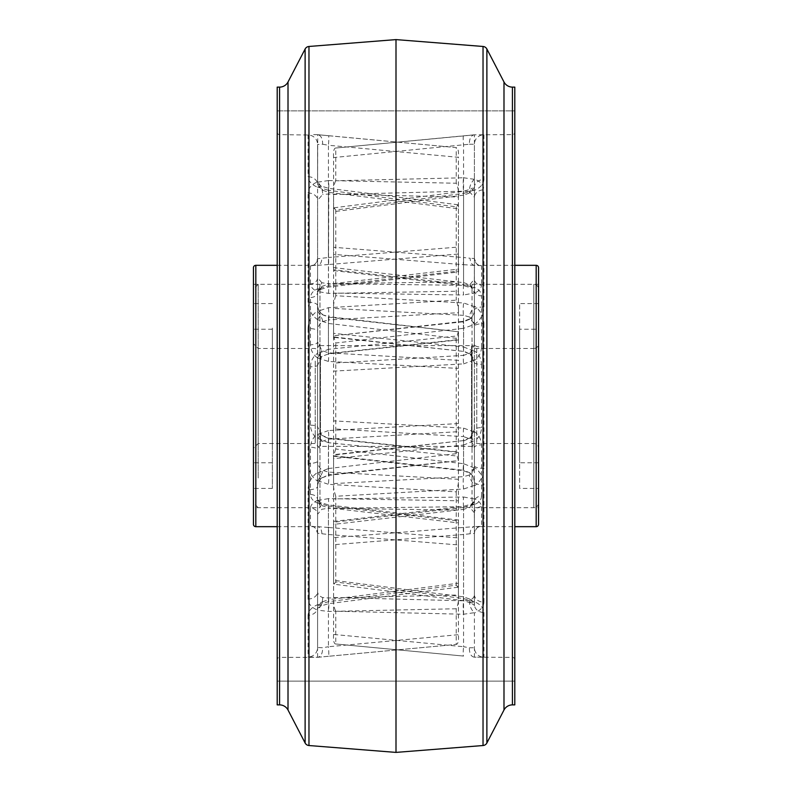 <?xml version="1.0" encoding="UTF-8"?>
<svg xmlns="http://www.w3.org/2000/svg" width="792" height="792" viewBox="0 0 792 792"><rect width="100%" height="100%" fill="white"/><g stroke="black" fill="none" stroke-linecap="round" stroke-linejoin="round"><path stroke-width="0.59" stroke-dasharray="3.96 2.97" d="M277.2 659.736L277.2 132.264L277.2 659.736A2.376 2.376 0 0 1 279.576 657.36L279.576 134.64L279.576 657.36L317.612 657.32L328.462 656.281A9.504 0.832 -95.2 0 1 328.433 656.281L456.232 644.421L328.462 656.281A9.504 0.832 -95.2 0 0 328.433 646.727L322.641 647.747L317.592 647.5A9.504 9.494 0 0 1 308.088 656.994L317.731 657.311C321.017 656.588 322.651 653.4 322.641 647.747M277.2 132.264A2.376 2.376 0 0 0 279.576 134.64L308.088 135.006A9.504 9.494 180 0 1 317.592 144.5L317.592 184.704A9.504 7.97 -0 0 0 308.088 176.735C308.316 181.031 311.484 184.556 317.592 187.308L317.592 310.84C311.484 315.097 308.316 320.978 308.088 328.492A9.504 2.455 180 0 1 317.592 330.947L317.592 461.053A9.504 2.455 0 0 1 308.088 463.508C308.316 471.012 311.484 476.903 317.592 481.16L317.592 604.692C311.484 607.444 308.316 610.969 308.088 615.265A9.504 7.97 180 0 0 317.592 607.296C317.642 605.227 319.325 603.385 322.641 601.781L321.205 605.88L317.592 604.692M514.8 132.264L514.8 659.736L514.8 132.264A2.376 2.376 0 0 1 512.424 134.64L474.309 134.808M514.8 659.736A2.376 2.376 0 0 0 512.424 657.36L474.408 657.182L474.408 612.988C480.516 610.503 483.684 606.9 483.912 602.168A9.504 7.494 0 0 1 474.408 594.673L474.408 481.823A9.504 3.237 180 0 0 483.912 485.07C483.684 477.715 480.516 471.864 474.408 467.508L474.408 324.492C480.516 320.136 483.684 314.285 483.912 306.93A9.504 3.237 0 0 0 474.408 310.177L474.408 197.327A9.504 7.494 180 0 1 483.912 189.833C483.684 185.1 480.516 181.497 474.408 179.012L474.408 134.818L483.912 134.788A9.504 9.494 180 0 0 474.408 144.283L474.408 187.387A9.504 7.87 0 0 1 483.912 179.517C483.684 183.942 480.516 187.565 474.408 190.387L470.725 189.11L469.359 193.06L474.408 187.387L474.576 186.506L470.864 189.05M538.56 267.696L538.56 524.304M253.44 524.304L253.44 267.696M317.592 258.737A7.128 7.098 180 0 1 310.464 265.835L312.375 265.409C313.919 266.26 315.662 264.033 317.592 258.737L328.433 257.499A7.128 0.614 -94.8 0 1 328.433 264.528L458.4 254.034L458.4 247.055L328.433 257.499L328.433 145.273L458.4 157.311L458.4 247.055M277.2 265.32L317.592 265.34L317.592 288.832C313.177 290.713 310.801 293.594 310.464 297.505A7.128 5.376 180 0 0 317.592 292.129L317.592 200.356A9.504 7.385 180 0 0 308.088 192.971C308.316 188.12 311.484 184.427 317.592 181.863L317.731 182.16C321.017 185.526 322.651 189.625 322.641 194.446L317.592 200.356L317.592 341.966L317.592 292.129L320.483 289.506L317.592 288.832M317.592 657.32L317.592 610.137C311.484 607.583 308.316 603.88 308.088 599.029A9.504 7.385 0 0 0 317.592 591.644L317.592 499.871A7.128 5.376 0 0 0 310.464 494.495C310.632 498.267 313.008 501.158 317.592 503.168L317.592 526.66L277.2 526.68M458.4 544.946L458.4 634.689L328.433 646.727L328.433 534.501L458.4 544.946L458.4 537.966L328.433 527.472A7.128 0.614 -85.2 0 1 328.433 534.501L317.592 533.264C315.662 527.967 313.919 525.739 312.375 526.591L310.464 526.165A7.128 7.098 -0 0 1 317.592 533.264L317.592 647.5L317.592 514.226L321.849 509.256L328.433 508.276A7.128 0.842 -89.1 0 0 328.433 498.623L458.4 500.782L458.4 510.107L328.433 508.276L328.433 599.702L458.4 583.219L458.4 510.107M317.592 472.349L317.592 319.651C311.484 315.325 308.316 309.504 308.088 302.207A9.504 3.416 0 0 1 317.592 305.623C317.642 309.266 319.325 312.315 322.641 314.79L328.433 317.127L458.4 331.769L458.4 360.32L328.433 352.836L321.849 350.49L317.592 341.966A7.128 2.792 0 0 1 310.464 344.767C310.632 350.153 313.008 354.559 317.592 357.994L317.592 434.006C313.177 437.233 310.801 441.639 310.464 447.233A7.128 2.792 180 0 1 317.592 450.034L317.592 486.377A9.504 3.416 180 0 1 308.088 489.793C308.316 482.496 311.484 476.685 317.592 472.349L317.731 472.824C321.017 477.101 322.651 478.566 322.641 477.21C319.433 479.487 317.75 482.546 317.592 486.377C318.156 482.11 319.81 479.209 322.552 477.685L328.433 474.873A9.504 0.554 -96.4 0 0 328.67 475.349L328.67 475.349A9.504 0.554 -96.4 0 0 328.433 468.537L456.232 453.697L458.548 460.706L328.67 475.349L322.552 477.675M317.592 486.377L317.592 591.644C317.642 594.198 319.325 596.158 322.641 597.554L328.433 597.98L458.4 594.99L458.4 522.898L328.433 507.821L328.65 504.969L328.433 506.108L317.711 502.95L320.483 502.494L317.592 499.871L317.592 450.034L321.849 441.51L328.433 439.164L458.4 431.68L458.4 360.32M317.592 357.994L328.433 361.429L458.4 368.419M514.8 681.12L514.8 110.88L277.2 110.88L277.2 681.12L277.2 110.88L277.2 681.12L277.2 110.88L514.8 110.88L514.8 681.12L277.2 681.12L514.8 681.12L514.8 110.88L514.8 681.12M514.8 265.32L480.061 265.36C478.081 266.26 476.2 263.974 474.408 258.529A7.128 7.108 180 0 0 481.536 265.637L474.289 265.389C471.656 264.667 470.28 262.281 470.151 258.232L463.567 257.519A7.128 0.624 94.7 0 0 463.567 264.677L333.6 254.39L333.6 247.292L463.567 257.519L463.567 145.292A9.504 0.812 -95.3 0 1 463.518 135.917A9.504 0.812 -95.3 0 1 463.567 135.927L474.269 134.818C470.983 135.442 469.349 138.59 469.359 144.233L333.6 157.549L333.6 247.292M463.567 527.323A7.128 0.624 85.3 0 0 463.567 534.481L333.6 544.708L333.6 537.61L474.289 526.611C471.636 527.373 470.26 529.759 470.151 533.768L474.408 533.471L474.408 604.613C474.358 602.474 472.675 600.583 469.359 598.94L470.725 602.89L474.408 601.613C480.516 604.435 483.684 608.058 483.912 612.483A9.504 7.87 180 0 1 474.408 604.613L474.408 512.84A7.128 6.039 180 0 1 481.536 506.801C481.368 503.643 478.992 500.94 474.408 498.703L474.408 441.114C478.823 437.986 481.199 433.501 481.536 427.66A7.128 1.723 0 0 0 474.408 429.393L470.151 438.154L474.408 429.393L474.408 465.745A9.504 2.633 -0 0 0 483.912 468.369C483.684 475.834 480.516 481.685 474.408 485.912L474.269 485.437C470.983 480.734 469.349 477.249 469.359 475.002C472.567 472.824 474.25 469.735 474.408 465.745L474.408 326.255C474.358 322.453 472.675 319.364 469.359 316.998C469.349 314.751 470.983 311.266 474.269 306.563L474.408 306.088C480.516 310.315 483.684 316.166 483.912 323.631A9.504 2.633 180 0 0 474.408 326.255L474.408 362.607A7.128 1.723 180 0 0 481.536 364.34C481.368 358.697 478.992 354.212 474.408 350.886L474.408 293.297C478.823 291.189 481.199 288.486 481.536 285.199A7.128 6.039 0 0 1 474.408 279.16L474.408 187.387M333.6 537.61L333.6 522.245L333.6 524.393L463.567 509.375L463.35 506.415L463.567 507.484L474.289 504.375L474.408 526.581L481.536 526.363A7.128 7.108 -0 0 0 474.408 533.471C476.2 528.026 478.081 525.739 480.061 526.64L514.8 526.68M538.56 507.672L538.56 284.328L538.56 507.672L472.032 507.672L472.032 284.328L472.032 507.672M538.56 284.328L472.032 284.328M319.968 507.672L319.968 284.328L319.968 507.672L253.44 507.672L253.44 284.328L253.44 507.672M319.968 284.328L253.44 284.328M328.433 293.377A7.128 0.842 -90.9 0 0 328.433 283.724L458.4 281.893L458.4 291.218L328.433 293.377L317.711 291.515L321.849 282.744L328.433 283.724L328.789 188.357L328.433 190.308L456.232 206.811L457.994 204.752L458.499 207.593L458.4 208.781L328.433 192.298L322.641 190.219L317.592 184.704L317.374 183.615L321.205 186.11L322.641 190.219M458.4 281.893L458.4 208.781M317.592 187.308L321.067 186.051M317.731 187.021L328.433 190.308M322.641 144.253L328.433 145.273A9.504 0.832 95.2 0 0 328.462 135.719L317.731 134.69C321.017 135.412 322.651 138.6 322.641 144.253L317.592 144.5L317.592 184.704M474.408 179.012L474.269 179.299C470.983 182.605 469.349 186.694 469.359 191.575L474.408 197.327L474.408 290.397L471.587 288.041L474.289 287.625L463.567 284.516L463.35 285.585L463.567 282.625L333.6 267.607L333.6 194.495L463.567 191.199A9.504 1.168 88.7 0 1 463.567 177.764L335.768 180.774L335.768 148.015L463.567 135.927M333.6 267.607L333.6 269.755L463.567 284.516M469.359 191.575L463.567 191.199L463.567 282.625L470.151 284.803L471.458 287.971L463.35 285.585L333.422 270.567L333.6 254.39M333.6 157.549L333.501 155.994C333.363 150.747 334.115 148.094 335.768 148.015L474.269 134.818M474.289 265.389L463.567 264.677M474.289 287.625L474.408 265.419M469.359 144.233L474.408 144.283L474.408 258.529L470.151 258.232M333.6 283.774L333.6 293.109L463.567 294.99A7.128 0.842 90.8 0 1 463.567 285.308L333.6 283.774L333.6 211.682L463.567 195.159L463.211 191.367L463.567 193.426L335.768 209.979L335.768 295.743L463.567 302.97L474.269 306.563M469.359 193.06L463.567 195.159L463.567 285.308L470.151 284.278L474.289 293.05L463.567 294.99M469.359 316.998L463.567 315.325A9.504 1.079 -86.9 0 1 463.567 302.97M463.567 315.325L333.6 308.405L333.6 336.966L463.409 351.391L463.567 346.945L333.6 333.343L333.462 337.323L463.409 351.391L470.27 354.232L463.567 351.034L463.567 315.325M335.768 295.743C334.115 300.712 333.363 304.732 333.501 307.781L333.6 308.405M463.567 346.945L474.289 351.252C471.656 354.024 470.28 354.895 470.151 353.846L474.408 362.607L474.408 429.393M333.6 293.109L333.6 333.343M470.27 437.768L463.409 440.609L333.462 454.677L333.6 458.657L463.567 445.055L463.409 440.609L333.6 455.034L333.6 483.595L463.567 476.675A9.504 1.079 86.9 0 0 463.567 489.03L335.768 496.257L335.768 582.021L463.567 598.574L474.269 601.91M469.359 475.002L463.567 476.675L463.567 440.966L470.151 438.154C470.26 437.105 471.636 437.966 474.289 440.748L463.567 445.055M469.359 598.94L463.567 596.841L463.211 600.633L463.567 598.574M463.567 497.01L474.289 498.95L470.151 507.721L463.567 506.692L463.567 596.841L333.6 580.318L333.6 508.226L463.567 506.692A7.128 0.842 89.2 0 1 463.567 497.01L333.6 498.891L333.6 508.226M335.768 582.021L333.967 584.199L333.6 580.318M333.6 458.657L333.6 498.891M474.408 533.471L474.408 512.84L470.151 507.721M474.408 485.912L474.408 601.613M474.269 485.437L463.567 489.03M335.768 496.257C334.115 491.288 333.363 487.278 333.501 484.219L333.6 483.595M474.408 190.387L474.408 306.088M474.269 190.09L463.567 193.426M335.768 209.979L333.967 207.801L333.6 211.682M470.151 284.278L474.408 279.16L474.408 258.529M474.269 179.299L463.567 177.764M335.768 180.774C334.115 183.883 333.363 188.011 333.501 193.149L333.6 194.495M470.151 284.803L474.408 290.397A7.128 5.465 180 0 0 481.536 295.862C481.199 292.05 478.823 289.228 474.408 287.407M474.408 310.177C474.358 313.85 472.675 316.919 469.359 319.404L469.438 318.988C471.992 317.75 473.646 314.81 474.408 310.177L474.408 344.421L470.151 353.004L463.567 355.38A7.128 0.742 86.6 0 0 463.567 363.884L333.6 371.131L333.6 363.122L463.567 355.38L463.567 321.73A9.504 0.574 -96.3 0 0 463.35 321.314L463.35 321.314A9.504 0.574 -96.3 0 0 463.567 328.304L474.408 324.492M469.428 318.998L463.35 321.314L333.452 335.798L463.567 321.73L469.359 319.404C469.349 318.156 470.983 319.701 474.269 324.017M333.501 335.887L335.768 342.995L463.567 328.304M333.6 336.224L333.6 363.122M463.567 363.884L474.289 360.033L470.151 353.004M474.408 290.397L474.408 344.421A7.128 2.663 0 0 0 481.536 347.094C481.368 352.529 478.992 356.964 474.408 360.409L474.289 360.033M463.567 428.116A7.128 0.742 93.4 0 0 463.567 436.62L333.6 428.878L333.6 420.869L463.567 428.116L474.289 431.967L474.408 360.409M333.6 420.869L333.6 371.131M333.6 428.878L333.6 455.776L463.567 470.27A9.504 0.574 96.3 0 1 463.35 470.686L463.35 470.686A9.504 0.574 96.3 0 1 463.567 463.696L335.768 449.005L335.768 342.995M474.408 467.508L474.269 467.983C470.983 472.299 469.349 473.844 469.359 472.596L463.567 470.27L463.567 436.62L470.151 438.996L474.289 431.967M474.408 431.59C478.823 434.828 481.199 439.263 481.536 444.906A7.128 2.663 180 0 0 474.408 447.579L470.151 438.996M469.359 600.425L463.567 600.801L333.6 597.505L333.501 598.851C333.363 603.979 334.115 608.107 335.768 611.226L463.567 614.236L474.269 612.701C470.983 609.394 469.349 605.306 469.359 600.425C472.675 599.079 474.358 597.168 474.408 594.673L474.408 481.823C473.646 477.19 471.992 474.25 469.438 473.012L469.359 472.596C472.577 474.893 474.26 477.972 474.408 481.823M333.6 544.708L333.6 634.451L463.567 646.708A9.504 0.812 95.3 0 0 463.518 656.083A9.504 0.812 95.3 0 0 463.567 656.073L335.768 643.985L335.768 611.226M470.151 533.768L463.567 534.481L463.567 646.708L469.359 647.767L474.408 647.717A9.504 9.494 -0 0 0 483.912 657.212L474.309 657.192M463.567 507.484L333.6 522.245L333.422 521.433L463.35 506.415L471.458 504.029L470.151 507.197L474.408 501.603A7.128 5.465 0 0 1 481.536 496.138C481.368 499.831 478.992 502.643 474.408 504.593M474.289 504.375L471.458 504.029M474.269 467.983L463.567 463.696M335.768 449.005L333.452 456.202L463.35 470.686L469.428 473.002M463.567 614.236A9.504 1.168 -88.7 0 1 463.567 600.801L463.567 509.375L470.151 507.197M333.6 597.505L333.6 524.393M333.6 634.451L333.501 636.006C333.363 641.253 334.115 643.916 335.768 643.985L463.567 656.073M474.269 657.182C470.983 656.558 469.349 653.41 469.359 647.767M317.592 134.68L312.761 134.64L317.731 134.69L317.592 181.863M317.731 657.311L328.433 656.281M321.75 435.273L328.581 438.115L458.528 452.064L458.4 456.162L328.433 442.688L328.581 438.115L328.433 472.082A9.504 1.069 -86.8 0 1 328.433 484.318L456.232 491.842C457.885 486.842 458.637 482.853 458.499 479.883L458.4 479.289L328.433 472.082L322.641 470.379C319.433 468.181 317.75 465.072 317.592 461.053L317.592 426.799L321.849 435.61L328.433 438.431L458.4 452.38L458.4 479.289M317.592 481.16L317.731 480.685C321.017 475.962 322.651 472.517 322.641 470.379M317.731 480.685L328.433 484.318M458.4 312.711L458.499 312.117C458.637 309.157 457.885 305.168 456.232 300.158L328.433 307.682L317.731 311.315C321.017 316.038 322.651 319.483 322.641 321.621C319.325 324.007 317.642 327.116 317.592 330.947L317.592 365.201A7.128 1.594 180 0 1 310.464 366.785L310.464 425.215C310.801 431.086 313.177 435.59 317.592 438.738L317.711 438.372C320.364 435.56 321.74 434.64 321.849 435.61L317.592 426.799L317.592 365.201L321.849 356.39L328.581 353.885L328.433 349.312L458.4 335.838L458.4 339.62L328.433 353.569L328.433 319.918L458.4 312.711L458.528 339.936L328.581 353.885L321.849 356.39C321.72 357.36 320.344 356.44 317.711 353.628L328.433 349.312M456.232 491.842L456.232 585.189L328.433 601.692L317.731 604.979M328.433 498.623L317.711 500.485L321.849 509.256M456.232 585.189L458.004 587.248L458.4 583.219M322.641 601.781L328.433 599.702L328.433 601.692M317.711 500.485L317.592 500.237C313.008 502.435 310.632 505.058 310.464 508.118A7.128 6.118 180 0 1 317.592 514.226L317.592 533.264M317.731 472.824L328.433 468.537M317.592 292.129L321.849 286.397L328.433 284.18L328.433 194.02A9.504 1.178 -88.8 0 0 328.433 180.556L456.232 183.239C457.885 186.427 458.637 190.575 458.499 195.673L458.4 197.01L328.433 194.02L322.641 194.446M317.731 182.16L328.433 180.556M321.849 282.744L317.592 277.774A7.128 6.118 -0 0 1 310.464 283.882C310.801 287.07 313.177 289.694 317.592 291.763L317.711 291.515M458.4 291.218L458.4 335.838M317.711 353.628L317.592 291.763M322.641 321.621L328.433 319.918A9.504 1.069 86.8 0 0 328.433 307.682M456.232 206.811L456.232 300.158M310.464 425.215A7.128 1.594 -0 0 1 317.592 426.799M328.433 442.688L317.711 438.372M458.4 456.162L458.4 500.782M317.592 438.738L317.592 500.237M321.849 533.739C321.74 529.729 320.364 527.373 317.711 526.67L317.592 526.66M328.433 527.472L317.711 526.67M458.4 594.99L458.499 596.327C458.637 601.415 457.885 605.563 456.232 608.761L456.232 644.421C457.885 644.252 458.637 641.52 458.499 636.243L458.4 634.689M456.232 608.761L328.433 611.444L317.592 610.137M317.592 499.871L321.849 505.603L328.433 507.821L328.433 597.98A9.504 1.178 88.8 0 1 328.433 611.444M322.641 597.554C322.651 602.375 321.017 606.474 317.731 609.84M320.483 502.494L321.849 505.603M328.433 506.108L458.4 520.928L458.578 520.047L328.65 504.969L320.602 502.554M458.4 537.966L458.4 522.898M321.849 441.51L317.592 434.006M458.4 423.581L328.433 430.571A7.128 0.752 -93.2 0 1 328.433 439.164L328.433 474.873L458.499 460.597M328.433 430.571L317.711 434.382M458.4 431.68L458.4 460.231M328.433 361.429A7.128 0.752 -86.8 0 0 328.433 352.836L328.433 317.127A9.504 0.554 96.4 0 1 328.67 316.651L458.4 331.769M458.499 331.402L456.232 338.303L328.433 323.463L317.592 319.651M317.731 319.176C321.017 314.909 322.651 313.444 322.641 314.79L328.67 316.651A9.504 0.554 96.4 0 1 328.433 323.463M456.232 453.697L456.232 338.303M322.552 314.325L322.552 314.315C319.81 312.791 318.156 309.89 317.592 305.623M317.711 357.618L321.849 350.49M321.849 286.397L320.483 289.506M328.433 285.892L328.433 284.18L458.4 269.102L458.4 271.072L328.433 285.892L317.711 289.05M320.602 289.446L328.65 287.031L458.578 271.953L458.4 254.034M458.4 269.102L458.4 197.01M456.232 183.239L456.232 147.579L317.731 134.69M328.433 135.719A9.504 0.832 95.2 0 1 328.462 135.719L456.232 147.579C457.885 147.757 458.637 150.48 458.499 155.757L458.4 157.311M328.433 264.528L317.711 265.33C320.344 264.657 321.72 262.31 321.849 258.261M310.464 366.785C310.632 361.132 313.008 356.618 317.592 353.262M277.2 87.12L277.2 704.88M514.8 87.12L514.8 704.88M396 39.6L396 752.4M536.184 329.234L536.184 462.766L536.184 329.234M536.184 303.574L536.184 488.426L536.184 303.574M538.56 488.426L538.56 303.574L538.56 488.426L519.641 488.426L519.641 303.574L519.641 488.426M538.56 303.574L519.641 303.574M538.56 289.08L538.56 502.92L538.56 289.08A4.752 4.752 0 0 0 533.808 284.328L533.808 507.672L533.808 284.328M538.56 502.92A4.752 4.752 0 0 1 533.808 507.672M538.56 329.234L538.56 462.766L538.56 329.234L519.641 329.234L519.641 462.766L519.641 329.234M538.56 462.766L519.641 462.766M472.032 343.728L472.032 448.272L472.032 343.728A4.752 4.752 0 0 0 476.784 348.48L533.808 348.48L533.808 443.52L533.808 348.48A4.752 4.752 0 0 0 538.56 343.728L538.56 448.272L538.56 343.728M472.032 448.272A4.752 4.752 0 0 1 476.784 443.52L533.808 443.52A4.752 4.752 0 0 1 538.56 448.272M255.816 445.045L255.816 346.955L255.816 445.045M255.816 463.894L255.816 328.106L255.816 463.894M258.192 478.031L258.192 284.328L258.192 478.031M253.44 474.537L253.44 289.08L253.44 474.537M253.44 328.106L253.44 488.426L253.44 328.106M272.359 328.106L272.359 488.426L272.359 328.106M272.359 445.045L272.359 329.234L272.359 445.045M253.44 445.045L253.44 329.234L253.44 445.045M253.44 434.402L253.44 343.728L253.44 434.402M319.968 434.402L319.968 343.728L319.968 434.402M472.032 352.46L472.032 446.371L472.032 352.46M471.557 439.134L471.557 346.104L471.557 439.134M320.443 352.866L320.443 445.896L320.443 352.866M319.968 439.54L319.968 345.629L319.968 439.54M472.032 446.935L472.032 345.065L472.032 446.935M319.968 345.065L319.968 446.935L319.968 345.065M512.424 134.64L512.424 657.36L512.424 134.64M536.184 265.32L536.184 526.68M255.816 526.68L255.816 265.32M310.464 494.495L310.464 447.233M310.464 344.767L310.464 297.505M308.088 135.006L308.088 176.735M308.088 328.492L308.088 463.508M308.088 615.265L308.088 656.994M483.912 602.168L483.912 485.07M483.912 306.93L483.912 189.833M481.536 265.637L481.536 285.199M481.536 364.34L481.536 427.66M481.536 506.801L481.536 526.363M483.912 134.788L483.912 179.517M483.912 323.631L483.912 468.369M481.536 496.138L481.536 444.906M481.536 347.094L481.536 295.862M483.912 612.483L483.912 657.212M308.088 599.029L308.088 489.793M308.088 302.207L308.088 192.971M310.464 508.118L310.464 526.165M310.464 265.835L310.464 283.882M288.011 81.992L288.011 710.008M279.576 87.12L279.576 704.88M512.424 87.12L512.424 704.88M503.989 81.992L503.989 710.008M486.882 49.015L486.882 742.985M483.031 46.471L483.031 745.529M308.969 46.471L308.969 745.529M305.118 49.015L305.118 742.985M476.784 348.48L476.784 443.52L476.784 348.48M258.192 430.907L258.192 348.48L258.192 430.907M315.216 361.093L315.216 443.52L315.216 361.093M457.994 204.752L328.789 188.357L321.205 186.11M474.408 362.607L470.27 354.232M470.725 602.89L463.211 600.633L333.967 584.199M474.408 604.613L474.576 605.494L470.864 602.95M333.967 207.801L463.211 191.367L470.725 189.11M474.408 501.603L471.587 503.959M457.994 587.248L328.789 603.643L321.205 605.89M317.592 607.296L317.374 608.385L321.067 605.949M321.74 356.727L317.592 365.201M258.192 507.672L253.44 502.92M272.359 303.574L253.44 303.574M272.359 488.426L253.44 488.426M258.192 284.328L253.44 289.08M272.359 462.766L253.44 462.766M319.968 448.272L315.216 443.52L258.192 443.52L253.44 448.272M319.968 343.728C317.958 348.104 316.374 349.688 315.216 348.48L258.192 348.48L253.44 343.728M272.359 329.234L253.44 329.234M319.968 345.629L472.032 345.629M472.032 446.371L319.968 446.371"/><path stroke-width="1.19" d="M536.184 526.68L536.184 265.32A2.376 2.376 0 0 1 538.56 267.696L538.56 524.304A2.376 2.376 0 0 1 536.184 526.68L514.8 526.68M255.816 526.68A2.376 2.376 0 0 1 253.44 524.304L253.44 267.696A2.376 2.376 0 0 1 255.816 265.32L255.816 526.68L277.2 526.68M277.2 265.32L255.816 265.32M536.184 265.32L514.8 265.32M279.576 87.12L277.2 87.12L277.2 704.88L279.576 704.88A9.504 9.504 0 0 1 288.011 710.008L305.118 742.985L305.118 49.015L288.011 81.992A9.504 9.504 0 0 1 279.576 87.12L279.576 704.88M305.118 742.985A4.752 4.752 0 0 0 308.969 745.529L308.969 46.471A4.752 4.752 0 0 0 305.118 49.015M308.969 745.529L396 752.4L396 39.6L308.969 46.471M396 752.4L483.031 745.529A4.752 4.752 0 0 0 486.882 742.985L503.989 710.008L503.989 81.992L486.882 49.015A4.752 4.752 0 0 0 483.031 46.471L396 39.6M503.989 710.008A9.504 9.504 0 0 1 512.424 704.88L512.424 87.12A9.504 9.504 0 0 1 503.989 81.992M512.424 704.88L514.8 704.88L514.8 87.12L512.424 87.12M288.011 710.008L288.011 81.992M483.031 745.529L483.031 46.471M486.882 742.985L486.882 49.015"/></g></svg>
